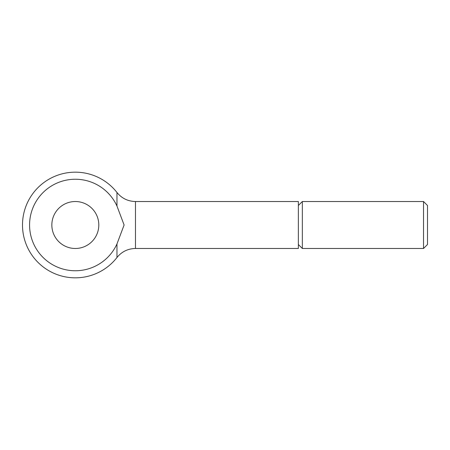 <?xml version="1.0" encoding="UTF-8"?>
<svg xmlns="http://www.w3.org/2000/svg" width="450" height="450" viewBox="0 0 450 450"><rect width="100%" height="100%" fill="white"/><g stroke="black" fill="none" stroke-linecap="round" stroke-linejoin="round"><path stroke-width="0.67" d="M298.367 205.493L302.338 201.521L423.529 201.521L427.5 205.493L427.5 244.507L423.529 248.479L302.338 248.479L298.367 244.507M423.529 201.521L423.529 248.479M302.338 201.521L302.338 248.479M116.966 206.049L116.966 192.493C121.748 198.343 127.913 201.352 135.472 201.521L298.367 201.521L298.367 248.479L135.472 248.479C127.918 248.648 121.748 251.657 116.966 257.507L116.966 243.951L124.104 225L116.966 206.049A45.748 45.748 0 0 0 29.576 225A45.748 45.748 0 0 0 116.966 243.951M51.846 225A23.479 23.479 0 0 1 75.324 201.521A23.479 23.479 0 0 1 98.803 225A23.479 23.479 0 0 1 75.324 248.479A23.479 23.479 0 0 1 51.846 225M135.472 201.521L135.472 248.479M116.966 192.493A52.824 52.824 0 0 0 22.5 225A52.824 52.824 0 0 0 116.966 257.507"/></g></svg>

